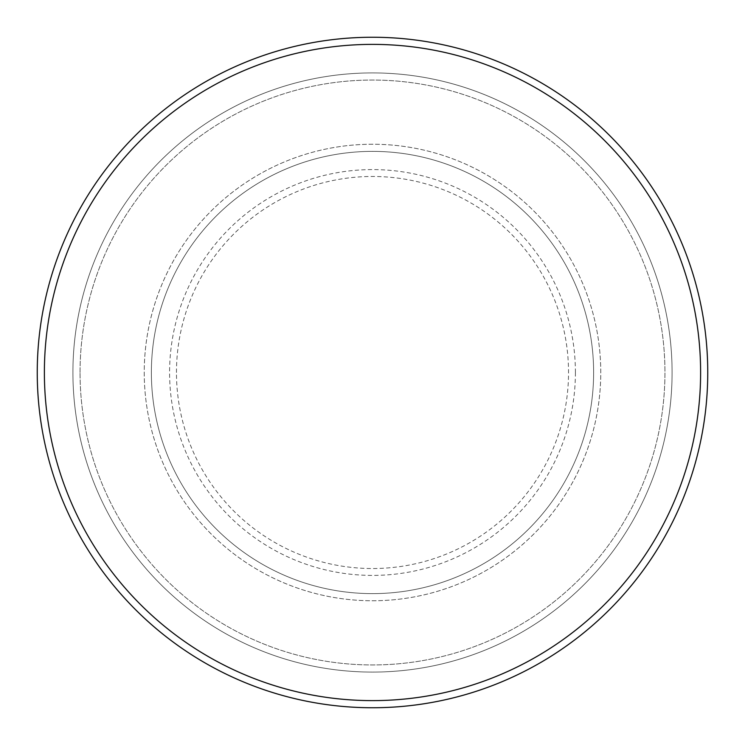 <?xml version="1.0" encoding="UTF-8"?>
<svg xmlns="http://www.w3.org/2000/svg" width="745" height="745" viewBox="0 0 745 745"><rect width="100%" height="100%" fill="white"/><g stroke="black" fill="none" stroke-linecap="round" stroke-linejoin="round"><path stroke-width="0.56" stroke-dasharray="3.73 2.79" d="M144.241 372.5A228.259 228.259 0 0 0 372.5 600.759A228.259 228.259 0 0 0 600.759 372.5A228.259 228.259 0 0 0 372.5 144.241A228.259 228.259 0 0 0 144.241 372.5A228.259 228.259 0 0 0 372.5 600.759A228.259 228.259 0 0 0 600.759 372.5A228.259 228.259 0 0 0 372.5 144.241A228.259 228.259 0 0 0 144.241 372.5A228.259 228.259 0 0 0 372.5 600.759A228.259 228.259 0 0 0 600.759 372.5A228.259 228.259 0 0 0 372.5 144.241A228.259 228.259 0 0 0 144.241 372.5A228.259 228.259 0 0 0 372.5 600.759A228.259 228.259 0 0 0 600.759 372.5A228.259 228.259 0 0 0 372.5 144.241A228.259 228.259 0 0 0 144.241 372.5A228.259 228.259 0 0 0 372.5 600.759A228.259 228.259 0 0 0 600.759 372.5A228.259 228.259 0 0 0 372.5 144.241A228.259 228.259 0 0 0 144.241 372.5A228.259 228.259 0 0 0 372.5 600.759A228.259 228.259 0 0 0 600.759 372.5A228.259 228.259 0 0 0 372.5 144.241A228.259 228.259 0 0 0 144.241 372.5A228.259 228.259 0 0 0 372.5 600.759A228.259 228.259 0 0 0 600.759 372.5A228.259 228.259 0 0 0 372.5 144.241A228.259 228.259 0 0 0 144.241 372.5A228.259 228.259 0 0 0 372.5 600.759A228.259 228.259 0 0 0 600.759 372.5A228.259 228.259 0 0 0 372.5 144.241A228.259 228.259 0 0 0 144.241 372.5M151.375 372.5A221.125 221.125 0 0 0 372.5 593.625A221.125 221.125 0 0 0 593.625 372.5A221.125 221.125 0 0 0 372.5 151.375A221.125 221.125 0 0 0 151.375 372.5A221.125 221.125 0 0 0 372.5 593.625A221.125 221.125 0 0 0 593.625 372.5A221.125 221.125 0 0 0 372.5 151.375A221.125 221.125 0 0 0 151.375 372.5A221.125 221.125 0 0 0 372.5 593.625A221.125 221.125 0 0 0 593.625 372.5A221.125 221.125 0 0 0 372.5 151.375A221.125 221.125 0 0 0 151.375 372.5A221.125 221.125 0 0 0 372.5 593.625A221.125 221.125 0 0 0 593.625 372.5A221.125 221.125 0 0 0 372.5 151.375A221.125 221.125 0 0 0 151.375 372.5A221.125 221.125 0 0 0 372.5 593.625A221.125 221.125 0 0 0 593.625 372.5A221.125 221.125 0 0 0 372.5 151.375A221.125 221.125 0 0 0 151.375 372.5M80.05 372.5A292.45 292.45 0 0 1 372.5 80.05A292.45 292.45 0 0 1 664.95 372.5A292.45 292.45 0 0 1 372.5 664.95A292.45 292.45 0 0 1 80.05 372.5A292.45 292.45 0 0 0 372.5 664.95A292.45 292.45 0 0 0 664.95 372.5A292.45 292.45 0 0 0 372.5 80.05A292.45 292.45 0 0 0 80.05 372.5M672.083 372.5A299.583 299.583 0 0 0 372.5 72.917A299.583 299.583 0 0 0 72.917 372.5A299.583 299.583 0 0 0 372.5 672.083A299.583 299.583 0 0 0 672.083 372.5A299.583 299.583 0 0 0 372.5 72.917A299.583 299.583 0 0 0 72.917 372.5A299.583 299.583 0 0 0 372.5 672.083A299.583 299.583 0 0 0 672.083 372.5A299.583 299.583 0 0 0 372.5 72.917A299.583 299.583 0 0 0 72.917 372.5A299.583 299.583 0 0 0 372.5 672.083A299.583 299.583 0 0 0 672.083 372.5M707.75 372.5A335.25 335.25 0 0 0 372.5 37.25A335.25 335.25 0 0 0 37.25 372.5A335.25 335.25 0 0 0 372.5 707.75A335.25 335.25 0 0 0 707.75 372.5M176.472 372.5A196.028 196.028 0 0 1 372.5 176.472A196.028 196.028 0 0 1 568.528 372.5A196.028 196.028 0 0 1 372.5 568.528A196.028 196.028 0 0 1 176.472 372.5M575.41 372.5A202.91 202.91 0 0 0 372.5 169.59A202.91 202.91 0 0 0 169.59 372.5A202.91 202.91 0 0 0 372.5 575.41A202.91 202.91 0 0 0 575.41 372.5"/><path stroke-width="1.12" d="M700.617 372.5A328.117 328.117 0 0 0 372.5 44.383A328.117 328.117 0 0 0 44.383 372.5A328.117 328.117 0 0 0 372.5 700.617A328.117 328.117 0 0 0 700.617 372.5M37.25 372.5A335.25 335.25 0 0 1 372.5 37.25A335.25 335.25 0 0 1 707.75 372.5A335.25 335.25 0 0 1 372.5 707.75A335.25 335.25 0 0 1 37.25 372.5"/></g></svg>
